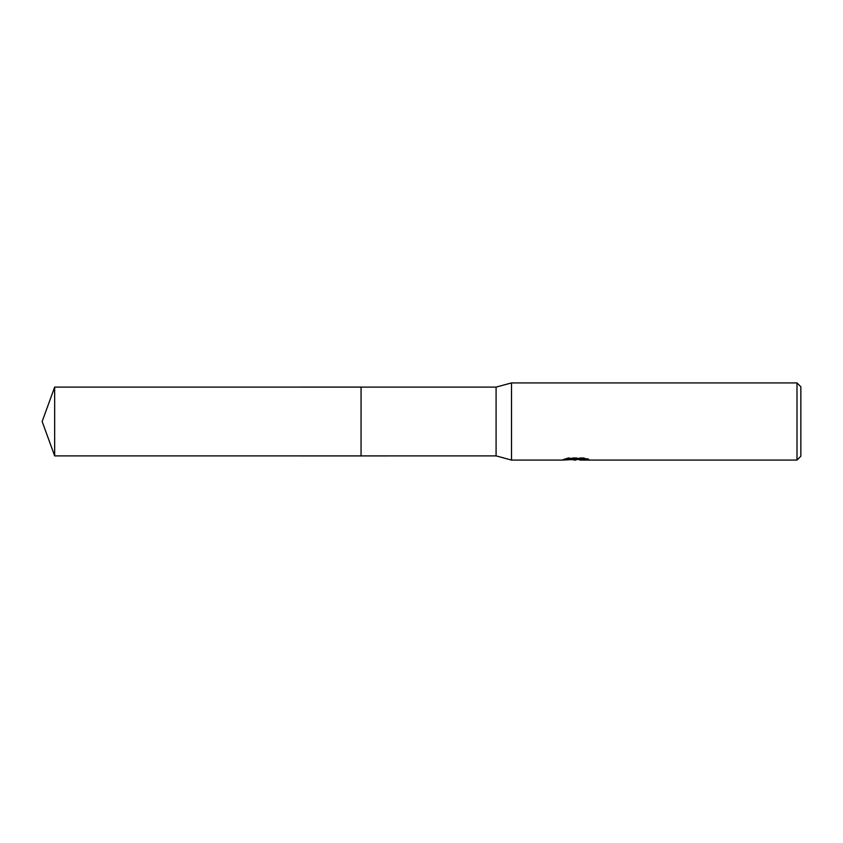 <?xml version="1.0" encoding="UTF-8"?>
<svg xmlns="http://www.w3.org/2000/svg" width="843" height="843" viewBox="0 0 843 843"><rect width="100%" height="100%" fill="white"/><g stroke="black" fill="none" stroke-linecap="round" stroke-linejoin="round"><path stroke-width="0.63" stroke-dasharray="4.21 3.16" d="M571.322 459.698L568.34 458.339L568.34 457.665L573.988 459.435L585.948 458.381L585.948 459.129L579.9 459.435M585.948 459.129L585.948 459.772L585.948 459.045L579.752 459.467M579.9 460.078L585.948 459.772M585.832 458.687L588.667 458.813L584.252 457.665L569.036 457.665L569.036 458.339M584.252 457.665L584.252 458.339M588.667 458.813L588.667 459.467M585.948 458.381L585.948 459.045M569.036 457.665L565.021 458.687L567.444 458.687M577.36 458.687L562.955 459.351L573.988 459.435M563.756 459.087L568.846 457.549M565.021 458.687L565.021 459.34M562.955 459.351L562.955 459.993M568.846 458.223L563.756 459.741M562.681 460.078L562.681 459.435M800.85 386.779L800.85 456.221M796.993 382.922L796.993 460.078M511.511 382.922L511.511 460.078M496.084 387.106L496.084 455.894M361.067 387.106L361.057 455.905M54.669 387.106L54.669 455.894M575.727 460.057L575.727 459.414M575.811 459.435L576.412 459.435"/><path stroke-width="1.26" d="M567.444 458.687L577.36 458.687L577.36 459.34L562.681 460.078L511.511 460.078L496.084 455.894L361.057 455.905L361.067 387.106L496.084 387.106L511.511 382.922L796.993 382.922L800.85 386.779L800.85 456.221L796.993 460.078L579.9 460.078L579.752 459.414L585.832 458.687M361.057 455.905L361.057 387.095L361.057 455.905L54.669 455.894L54.669 387.106L361.057 387.095M496.084 455.894L496.084 387.106M511.511 460.078L511.511 382.922M579.752 459.467L571.322 459.698M575.811 460.078L573.988 460.078M796.993 460.078L796.993 382.922M577.36 459.34L565.021 459.34L569.036 458.339L584.252 458.339L588.667 459.467L579.752 460.057M576.412 459.435L579.752 459.435M54.669 387.106L42.15 421.5L54.669 455.894"/></g></svg>
